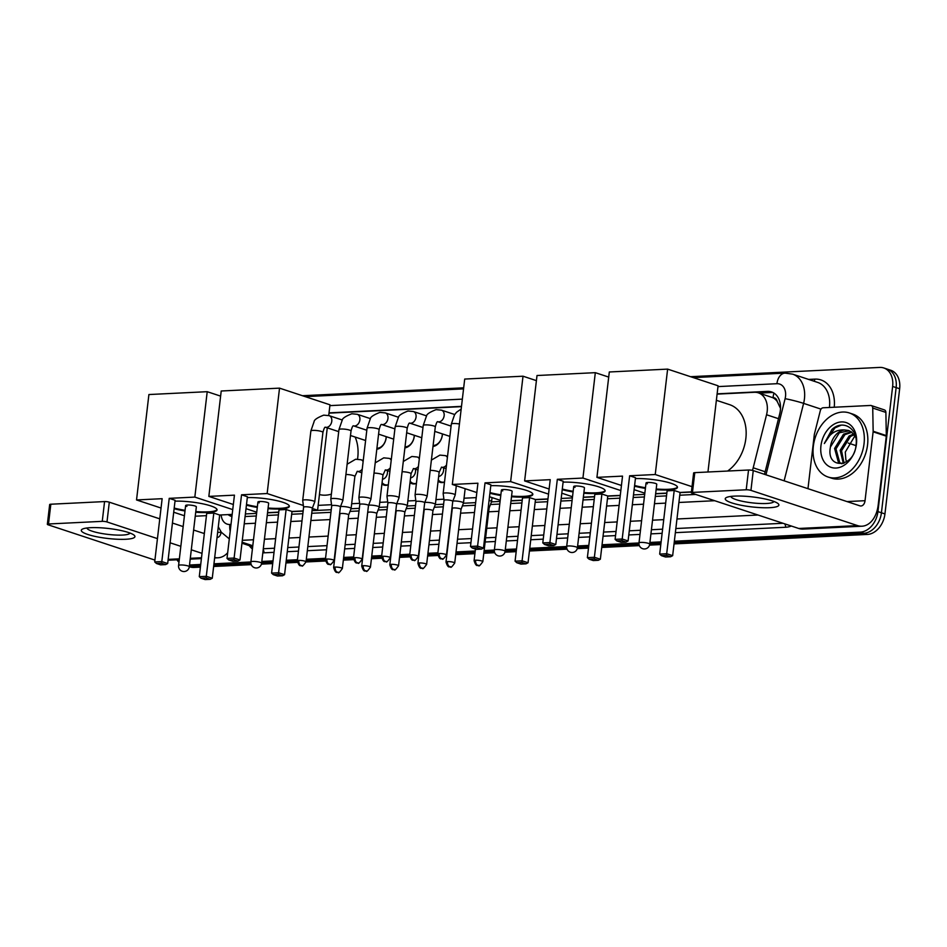 <?xml version="1.0" encoding="UTF-8"?>
<svg xmlns="http://www.w3.org/2000/svg" width="947" height="947" viewBox="0 0 947 947"><rect width="100%" height="100%" fill="white"/><g stroke="black" fill="none" stroke-linecap="round" stroke-linejoin="round"><path stroke-width="1.42" d="M388.329 484.793A10.796 7.872 108.3 0 1 383.843 485.053A10.796 7.872 108.3 0 1 381.925 483.976M416.42 483.42A10.796 7.872 108.3 0 1 411.933 483.668A10.796 7.872 108.3 0 1 410.015 482.591M444.51 482.047A10.796 7.872 108.3 0 1 440.024 482.295A10.796 7.872 108.3 0 1 438.106 481.218M386.293 436.685A11.482 8.369 108.3 0 1 386.21 437.644A11.482 8.369 108.3 0 1 376.811 449.233M414.384 435.312A11.482 8.369 108.3 0 1 414.301 436.271A11.482 8.369 108.3 0 1 404.902 447.86M442.474 433.927A11.482 8.369 108.3 0 1 442.391 434.886A11.482 8.369 108.3 0 1 432.992 446.475M752.427 470.387A20.254 14.761 -71.7 0 0 753.208 467.794L766.549 414.75A20.254 14.761 -71.7 0 0 767.188 411.306A20.254 14.761 -71.7 0 0 758.322 392.827A20.254 14.761 -71.7 0 0 754.297 392.283L717.104 394.118M780.506 408.394L777.227 401.469A6.747 4.924 -71.7 0 0 773.036 397.669A20.254 13.341 -92.8 0 1 773.959 393.088M773.036 397.669L772.764 397.681A20.254 14.761 108.3 0 1 777.227 401.469M245.403 513.937L256.59 513.381M267.528 512.848L278.726 512.303M291.972 511.652L303.158 511.108M312.037 510.67L331.249 509.723M351.029 508.752L359.339 508.35M379.12 507.379L387.43 506.976M407.21 506.006L415.52 505.591M435.3 504.621L443.61 504.218M463.391 503.248L475.643 502.644M491.481 501.874L500.075 501.448M511.013 500.916L522.211 500.359M535.457 499.72L547.946 499.105M561.192 498.453L572.39 497.909M583.328 497.364L594.515 496.82M607.761 496.169L620.249 495.553M633.496 494.914L644.694 494.358M655.632 493.825L666.83 493.269M680.064 492.629L691.381 492.073M772.764 397.681L758.322 392.827M245.983 508.906L246.587 508.87M318.168 505.367L331.545 504.704M351.668 503.721L359.635 503.331M379.759 502.348L387.725 501.957M407.849 500.963L415.816 500.572M435.94 499.59L443.906 499.199M464.03 498.217L476.234 497.613M561.784 493.423L562.376 493.387M634.088 489.871L634.679 489.848M461.461 406.642L329 413.141M189.412 565.904L190.536 566.282A20.254 14.761 108.3 0 1 189.364 566.282A20.254 14.761 108.3 0 0 190.536 566.282L200.551 565.785L190.536 566.282L194.052 567.442A20.254 14.761 108.3 0 1 190.016 566.91L189.317 566.673M690.576 376.693L879.739 367.424A20.254 14.761 108.3 0 1 883.776 367.957A20.254 14.761 108.3 0 1 892.63 386.447L877.928 511.605A20.254 14.761 108.3 0 1 860.397 532.107L863.901 533.268L674.205 542.572L863.901 533.268A20.254 14.761 108.3 0 0 881.432 512.765A20.254 14.761 108.3 0 1 863.901 533.268L867.416 534.428L674.039 543.909M660.959 543.223L649.76 543.767L660.959 543.223M639 544.3L601.89 546.111L639 544.3M588.655 546.762L577.457 547.319L588.655 546.762M566.697 547.84L529.586 549.662L566.697 547.84M516.352 550.314L505.153 550.858L516.352 550.314M494.381 551.391L483.953 551.9L494.381 551.391M475.074 552.338L455.862 553.273L475.074 552.338M437.739 554.161L427.772 554.646L437.739 554.161M409.649 555.546L399.681 556.031L409.649 555.546M381.558 556.919L371.591 557.404L381.558 556.919M353.468 558.292L343.501 558.777L353.468 558.292M325.377 559.677L306.177 560.612L325.377 559.677M297.287 561.05L286.101 561.595L297.287 561.05M272.866 562.246L261.668 562.79L272.866 562.246M250.896 563.323L213.797 565.146L250.896 563.323M892.63 386.447L896.146 387.607L881.432 512.765L896.146 387.607A20.254 14.761 108.3 0 0 887.28 369.117A20.254 14.761 108.3 0 1 896.146 387.607L899.65 388.755L884.948 513.925A20.254 14.761 108.3 0 1 867.416 534.428M883.776 367.957L890.796 370.277A20.254 14.761 108.3 0 1 899.65 388.755M660.805 544.561L649.524 545.117M639.355 545.614L601.736 547.461M588.501 548.1L577.22 548.656M567.04 549.153L529.432 551M516.186 551.651L504.905 552.208M494.736 552.705L483.799 553.237M474.909 553.675L455.708 554.611M437.857 555.487L427.618 555.996M409.767 556.872L399.527 557.369M381.677 558.245L371.437 558.742M353.586 559.618L343.347 560.127M325.496 561.003L306.011 561.95M297.405 562.376L285.947 562.932M272.7 563.583L261.419 564.14M251.251 564.637L213.643 566.484M200.397 567.135L194.052 567.442M764.501 474.329L779.712 413.839A20.254 14.761 -71.7 0 0 780.352 410.394A20.254 14.761 -71.7 0 0 771.497 391.916A20.254 14.761 -71.7 0 0 767.461 391.371L717.128 393.845M759.198 393.112L770.976 392.532A20.254 14.761 108.3 0 1 773.202 392.638M302.472 395.728L463.675 387.82M178.971 562.21A20.254 14.761 108.3 0 1 176.911 559.795M860.397 532.107L674.359 541.234M661.113 541.885L649.914 542.43M638.976 542.962L602.055 544.774M588.809 545.425L577.611 545.969M566.673 546.514L529.74 548.325M516.506 548.976L505.307 549.52M505.094 551.284A5.398 5.398 0 0 1 500.004 556.055A5.398 5.398 0 0 1 494.37 550.029A5.398 0.994 6.7 0 1 496.228 549.497A5.398 0.994 6.7 0 1 503.792 550.456A5.398 0.994 6.7 0 1 505.094 551.284L512.138 491.339A5.398 0.994 -173.3 0 0 510.835 490.51A5.398 0.994 -173.3 0 0 504.964 489.552A5.398 0.994 -173.3 0 0 501.413 490.084L494.37 550.029L484.118 550.562M475.228 550.988L456.028 551.935M437.893 552.823L427.937 553.308M409.802 554.196L399.847 554.693M381.712 555.581L371.757 556.067M353.622 556.954L343.666 557.44M325.531 558.328L306.331 559.275M297.441 559.713L286.254 560.257M273.02 560.908L261.822 561.453M261.609 563.228A5.398 5.398 0 0 1 256.519 567.987A5.398 5.398 0 0 1 250.884 561.962A5.398 0.994 6.7 0 1 252.742 561.429A5.398 0.994 6.7 0 1 260.307 562.4A5.398 0.994 6.7 0 1 261.609 563.228L268.652 503.271A5.398 0.994 -173.3 0 0 267.35 502.443A5.398 0.994 -173.3 0 0 261.479 501.496A5.398 0.994 -173.3 0 0 257.927 502.017L250.884 561.962L213.951 563.808M200.717 564.448L189.518 565.004M461.497 406.37L329.035 412.868M245.095 516.541L256.294 515.985M267.232 515.452L278.418 514.908M291.664 514.257L302.851 513.7M311.729 513.274L330.941 512.327M350.011 511.392L359.031 510.954M378.102 510.019L387.122 509.569M406.192 508.634L415.212 508.196M434.282 507.261L443.303 506.823M462.373 505.887L475.335 505.248M490.463 504.502L499.779 504.053M510.717 503.52L521.904 502.964M535.15 502.312L547.638 501.709M560.884 501.058L572.083 500.501M583.021 499.969L594.219 499.424M607.453 498.773L619.954 498.158M633.188 497.506L644.386 496.962M655.324 496.429L666.522 495.873M679.757 495.222L695.702 494.441M228.12 514.6A20.254 14.761 -71.7 0 0 231.553 516.47A20.254 14.761 -71.7 0 0 231.92 516.577M231.991 516.032A20.254 14.761 108.3 0 1 230.275 514.493M813.343 446.226A33.749 24.598 108.3 0 1 849.281 412.939A33.749 24.598 108.3 0 1 864.043 443.741A33.749 24.598 108.3 0 1 828.104 477.028A33.749 24.598 108.3 0 1 813.343 446.226M849.281 412.939L852.785 414.099A33.749 24.598 108.3 0 1 867.559 444.901A33.749 24.598 108.3 0 1 831.62 478.188L828.104 477.028M830.377 447.28C826.009 470.221 854.454 467.83 856.029 445.126C858.574 428.695 843.019 418.917 831.916 429.512L824.352 443.516C829.11 433.809 835.952 429.299 844.866 429.974A16.868 12.299 108.3 0 0 830.401 447.055L830.377 447.28A16.868 12.299 108.3 0 1 830.401 447.055L839.35 432.791L849.317 430.755M856.443 444.107A23.628 17.224 108.3 0 1 835.988 468.043A23.628 17.224 108.3 0 1 820.942 445.848A23.628 17.224 108.3 0 1 841.398 421.924A23.628 17.224 108.3 0 1 856.443 444.107M851.898 432.27L844.925 434.626L835.988 448.902L839.717 462.538L841.54 463.663M851.282 431.808L843.528 434.176L834.591 448.44L838.332 462.077L842.001 463.746M854.182 434.685L850.501 436.472L841.552 450.736L844.037 463.154M853.638 433.986L849.104 436.011L840.167 450.275L843.315 463.414M846.701 461.745A16.868 12.299 108.3 0 1 845.825 459.402L846.594 461.816M855.757 437.455L851.566 432.021L848.63 430.494L844.866 429.974M845.825 459.402L845.28 452.086L854.928 435.833M841.043 425.215L834.934 427.914L824.352 443.516M734.517 496.11A27.001 4.995 6.7 0 1 777.605 503.259A27.001 4.995 6.7 0 1 769.615 507.699A27.001 4.995 6.7 0 1 736.79 504.313A27.001 4.995 6.7 0 1 726.917 497.305A27.001 4.995 6.7 0 1 734.517 496.11M730.966 496.406A21.603 4.001 -173.3 0 0 743.442 501.508A21.603 4.001 -173.3 0 0 766.466 503.496A21.603 4.001 -173.3 0 0 773.865 501.448M807.969 488.688L814.302 434.697A3.374 2.462 -71.7 0 1 814.408 434.128L820.327 410.619A3.374 2.462 -71.7 0 1 823.144 407.778L870.553 405.458A3.374 2.462 -71.7 0 1 871.216 405.541L884.38 409.897A3.374 2.462 108.3 0 1 885.883 412.407L886.309 435.596A3.374 2.462 108.3 0 1 886.285 436.165L878.189 505.047A27.001 17.792 -92.8 0 1 861.971 526.212A27.001 17.792 -92.8 0 1 857.544 525.597L750.935 490.38A3.374 0.627 -173.3 0 0 746.212 489.777L748.532 470.02A3.374 0.627 6.7 0 1 753.256 470.612L859.876 505.828A6.747 4.451 87.2 0 0 860.977 505.982A6.747 4.451 87.2 0 0 865.037 500.691L873.122 431.808A3.374 2.462 -71.7 0 0 873.158 431.24L872.732 408.05A3.374 2.462 -71.7 0 0 871.216 405.541M861.971 526.212L803.151 529.089A27.001 17.792 -92.8 0 1 798.735 528.473L692.127 493.257A3.374 0.627 -173.3 0 1 691.31 492.748A3.374 0.627 -173.3 0 1 692.458 492.416L746.212 489.777M691.31 492.748L693.63 472.979A3.374 0.627 6.7 0 1 694.79 472.648L748.532 470.02M716.37 400.297L729.604 404.665A37.122 27.061 108.3 0 1 745.845 438.544A37.122 27.061 108.3 0 1 727.616 471.038M635.413 478.578A26.327 4.877 6.7 0 1 663.149 481.242A26.327 4.877 6.7 0 1 677.46 487.35A26.327 4.877 6.7 0 1 668.428 489.93A26.327 4.877 6.7 0 1 656.117 489.646M645.392 488.392A26.327 4.877 6.7 0 1 634.526 486.142M622.534 476.116L615.112 539.364L622.203 539.009L629.637 475.773L655.241 474.518L667.623 369.117L609.312 371.982L596.93 477.371L622.534 476.116M615.112 539.364L616.84 540.915L621.919 540.666L622.203 539.009L628.086 540.95L635.52 477.714L629.637 475.773M596.93 477.371L621.433 485.468M634.111 489.658L644.824 493.198M655.655 493.636L666.842 493.091M691.405 491.884L680.088 492.44L674.205 490.499L667.114 490.842L659.68 554.09L666.783 553.735L672.654 555.676L670.618 556.753L665.54 557.002L661.42 555.64L659.68 554.09M692.02 486.663L655.241 474.518M707.954 472.008L718.075 385.784L667.623 369.117M621.919 540.666L626.038 542.027L628.086 540.95M616.84 540.915L620.972 542.276L626.038 542.027M680.088 492.44L672.654 555.676M674.205 490.499L666.487 555.392L661.42 555.64M670.618 556.753L666.487 555.392M646.032 482.994L638.988 542.939A5.398 0.994 6.7 0 1 640.835 542.406A5.398 0.994 6.7 0 1 648.399 543.365A5.398 0.994 6.7 0 1 649.713 544.194L656.756 484.248A5.398 0.994 -173.3 0 0 655.442 483.42A5.398 0.994 -173.3 0 0 649.571 482.473A5.398 0.994 -173.3 0 0 646.032 482.994A5.398 0.994 -173.3 0 0 647.334 483.822M677.436 487.018A26.327 4.877 6.7 0 1 656.2 488.995M645.475 487.729A26.327 4.877 6.7 0 1 634.597 485.48M563.11 482.13A26.327 4.877 6.7 0 1 590.833 484.793A26.327 4.877 6.7 0 1 605.157 490.901A26.327 4.877 6.7 0 1 596.113 493.482A26.327 4.877 6.7 0 1 583.814 493.198M573.089 491.931A26.327 4.877 6.7 0 1 562.222 489.682M550.231 479.667L542.797 542.903L549.899 542.56L557.333 479.312L582.938 478.057L595.32 372.668L537.008 375.521L524.626 480.922L550.231 479.667M542.797 542.903L544.537 544.466L549.615 544.217L549.899 542.56L555.782 544.501L563.205 481.254L557.333 479.312M524.626 480.922L549.13 489.019M561.808 493.198L572.521 496.737M583.34 497.187L594.538 496.63M620.273 495.376L607.785 495.979L601.901 494.038L594.811 494.393L587.377 557.629L594.479 557.286L600.351 559.227L598.303 560.304L593.236 560.553L589.117 559.192L587.377 557.629M620.841 490.582L582.938 478.057M608.708 377.084L595.32 372.668M549.615 544.217L553.735 545.579L555.782 544.501M544.537 544.466L548.668 545.827L553.735 545.579M607.785 495.979L600.351 559.227M601.901 494.038L594.183 558.943L589.117 559.192M598.303 560.304L594.183 558.943M573.716 486.533L566.685 546.478A5.398 0.994 6.7 0 1 568.531 545.957A5.398 0.994 6.7 0 1 576.096 546.916A5.398 0.994 6.7 0 1 577.41 547.745L584.453 487.8A5.398 0.994 -173.3 0 0 583.139 486.971A5.398 0.994 -173.3 0 0 577.268 486.012A5.398 0.994 -173.3 0 0 573.716 486.533A5.398 0.994 -173.3 0 0 575.03 487.362M605.133 490.558A26.327 4.877 6.7 0 1 583.897 492.535M573.16 491.28A26.327 4.877 6.7 0 1 562.293 489.031M490.806 485.669A26.327 4.877 6.7 0 1 518.53 488.332A26.327 4.877 6.7 0 1 532.841 494.441A26.327 4.877 6.7 0 1 523.809 497.021A26.327 4.877 6.7 0 1 511.51 496.737M500.785 495.482A26.327 4.877 6.7 0 1 489.919 493.233M477.927 483.207L470.493 546.455L477.596 546.099L485.03 482.863L510.634 481.609L523.016 376.208L464.705 379.06L452.323 484.462L477.927 483.207M470.493 546.455L472.233 548.005L477.3 547.757L477.596 546.099L483.479 548.041L490.901 484.805L485.03 482.863M452.323 484.462L476.826 492.558M489.504 496.749L500.217 500.288M511.037 500.726L522.235 500.182M547.97 498.915L535.481 499.531L529.598 497.589L522.495 497.933L515.073 561.169L522.176 560.825L528.047 562.767L525.999 563.844L520.933 564.092L516.813 562.731L515.073 561.169M548.538 494.121L510.634 481.609M536.404 380.635L523.016 376.208M477.3 547.757L481.431 549.118L483.479 548.041M472.233 548.005L476.353 549.367L481.431 549.118M535.481 499.531L528.047 562.767M529.598 497.589L521.88 562.482L516.813 562.731M525.999 563.844L521.88 562.482M501.413 490.084A5.398 0.994 -173.3 0 0 502.727 490.913M532.818 494.109A26.327 4.877 6.7 0 1 511.581 496.074M500.856 494.819A26.327 4.877 6.7 0 1 489.99 492.57M355.149 437.052A37.122 27.061 108.3 0 1 357.753 457.579A37.122 27.061 108.3 0 1 357.54 459.141M331.379 494.133A37.122 27.061 108.3 0 1 319.435 494.547M247.321 497.601A26.327 4.877 6.7 0 1 275.044 500.265A26.327 4.877 6.7 0 1 289.356 506.373A26.327 4.877 6.7 0 1 280.324 508.953A26.327 4.877 6.7 0 1 268.025 508.681M257.3 507.414A26.327 4.877 6.7 0 1 246.433 505.165M234.442 495.151L227.008 558.387L234.11 558.043L241.544 494.796L267.149 493.541L279.531 388.14L221.219 391.004L208.837 496.406L234.442 495.151M227.008 558.387L228.748 559.949L233.814 559.701L234.11 558.043L239.993 559.985L247.416 496.737L241.544 494.796M208.837 496.406L233.341 504.502M246.019 508.681L256.732 512.22M267.551 512.658L278.749 512.114M303.17 510.918L291.996 511.463L286.112 509.522L279.01 509.865L271.588 573.113L278.678 572.757L284.562 574.699L282.514 575.776L277.447 576.025L273.316 574.663L271.588 573.113M312.06 510.48L317.6 510.208L312.297 508.456M303.383 505.509L267.149 493.541M328.716 415.532L329.982 404.807L279.531 388.14M317.6 510.208L327.271 427.843M233.814 559.701L237.946 561.062L239.993 559.985M228.748 559.949L232.867 561.311L237.946 561.062M291.996 511.463L284.562 574.699M286.112 509.522L278.394 574.415L273.316 574.663M282.514 575.776L278.394 574.415M257.927 502.017A5.398 0.994 -173.3 0 0 259.241 502.845M289.332 506.041A26.327 4.877 6.7 0 1 268.096 508.018M257.371 506.752A26.327 4.877 6.7 0 1 246.504 504.502M175.006 501.152A26.327 4.877 6.7 0 1 202.741 503.816A26.327 4.877 6.7 0 1 217.052 509.924A26.327 4.877 6.7 0 1 208.02 512.505A26.327 4.877 6.7 0 1 195.721 512.22M184.996 510.966A26.327 4.877 6.7 0 1 174.118 508.705M162.138 498.69L154.704 561.926L161.807 561.583L169.229 498.347L194.833 497.092L207.215 391.691L148.904 394.544L136.534 499.945L162.138 498.69M154.704 561.926L156.444 563.489L161.511 563.24L161.807 561.583L167.678 563.524L175.112 500.288L169.229 498.347M136.534 499.945L161.037 508.042M173.703 512.232L184.428 515.772M195.248 516.21L206.446 515.653M232.181 514.399L219.68 515.014L213.809 513.073L206.706 513.416L199.284 576.652L206.375 576.309L212.258 578.25L210.21 579.327L205.144 579.576L201.013 578.215L199.284 576.652M232.737 509.604L194.833 497.092M220.615 396.118L207.215 391.691M161.511 563.24L165.642 564.601L167.678 563.524M156.444 563.489L160.564 564.85L165.642 564.601M219.68 515.014L212.258 578.25M213.809 513.073L206.091 577.966L201.013 578.215M210.21 579.327L206.091 577.966M185.624 505.556L178.581 565.513A5.398 0.994 6.7 0 1 180.439 564.98A5.398 0.994 6.7 0 1 188.003 565.939A5.398 0.994 6.7 0 1 189.305 566.768L196.349 506.823A5.398 0.994 -173.3 0 0 195.046 505.994A5.398 0.994 -173.3 0 0 189.175 505.035A5.398 0.994 -173.3 0 0 185.624 505.556A5.398 0.994 -173.3 0 0 186.926 506.385M217.029 509.581A26.327 4.877 6.7 0 1 195.792 511.558M185.067 510.303A26.327 4.877 6.7 0 1 174.201 508.054M445.244 492.949A6.073 1.125 -173.3 0 0 443.16 493.541A6.073 1.125 -173.3 0 0 443.16 493.6L444.06 500.347A4.392 0.817 -173.3 0 1 444.06 500.324A4.392 0.817 -173.3 0 1 445.563 499.898A4.392 0.817 -173.3 0 1 451.719 500.679A4.392 0.817 -173.3 0 1 452.773 501.354A4.392 0.817 -173.3 0 0 452.773 501.354L455.211 495.009A6.073 1.125 -173.3 0 0 455.223 494.961A6.073 1.125 -173.3 0 0 453.755 494.026A6.073 1.125 -173.3 0 0 445.244 492.949M417.154 494.322A6.073 1.125 -173.3 0 0 415.07 494.926A6.073 1.125 -173.3 0 0 415.07 494.973L415.97 501.721A4.392 0.817 -173.3 0 0 415.97 501.744A4.392 0.817 -173.3 0 1 417.473 501.271A4.392 0.817 -173.3 0 1 423.629 502.052A4.392 0.817 -173.3 0 1 424.682 502.727A4.392 0.817 -173.3 0 0 424.682 502.727L427.121 496.394A6.073 1.125 -173.3 0 0 427.133 496.335A6.073 1.125 -173.3 0 0 425.665 495.411A6.073 1.125 -173.3 0 0 417.154 494.322M389.063 495.707A6.073 1.125 -173.3 0 0 386.98 496.299A6.073 1.125 -173.3 0 0 386.98 496.358L387.879 503.106A4.392 0.817 -173.3 0 0 387.879 503.117A4.392 0.817 -173.3 0 1 389.383 502.656A4.392 0.817 -173.3 0 1 395.538 503.437A4.392 0.817 -173.3 0 1 396.592 504.112L399.03 497.767A6.073 1.125 -173.3 0 0 399.042 497.72A6.073 1.125 -173.3 0 0 397.574 496.784A6.073 1.125 -173.3 0 0 389.063 495.707M396.592 504.147A4.392 0.817 -173.3 0 0 396.592 504.112L390.294 557.724A4.392 0.817 -173.3 0 0 387.797 556.682A4.392 0.817 -173.3 0 0 383.085 556.28A4.392 0.817 -173.3 0 0 381.582 556.706L387.879 503.082M433.11 445.492A10.121 7.375 -71.7 0 0 442.249 435.229A10.121 7.375 -71.7 0 0 442.332 433.892M362.204 559.109C359.493 562.885 358.108 564.175 358.061 562.98A4.392 2.888 87.2 0 1 357.35 562.873A4.392 2.888 -92.8 0 1 354.995 557.653A4.392 0.817 -173.3 0 1 359.706 558.067A4.392 0.817 -173.3 0 1 362.204 559.109L368.501 505.485A4.392 0.817 -173.3 0 1 368.501 505.52L370.94 499.14A6.073 1.125 -173.3 0 0 370.952 499.093A6.073 1.125 -173.3 0 0 369.484 498.158A6.073 1.125 -173.3 0 0 360.973 497.08A6.073 1.125 -173.3 0 0 358.889 497.672A6.073 1.125 -173.3 0 0 358.889 497.731L359.789 504.479A4.392 0.817 -173.3 0 0 359.789 504.502M368.501 505.485A4.392 0.817 -173.3 0 0 367.448 504.81A4.392 0.817 -173.3 0 0 361.292 504.029A4.392 0.817 -173.3 0 0 359.789 504.455L353.491 558.079C355.847 565.88 357.575 561.784 358.061 562.98M405.02 446.866A10.121 7.375 -71.7 0 0 414.159 436.603A10.121 7.375 -71.7 0 0 414.241 435.265M332.882 498.453A6.073 1.125 -173.3 0 0 330.799 499.057A6.073 1.125 -173.3 0 0 330.799 499.105L331.699 505.852A4.392 0.817 -173.3 0 1 331.699 505.84A4.392 0.817 -173.3 0 1 333.202 505.402A4.392 0.817 -173.3 0 1 339.357 506.183A4.392 0.817 -173.3 0 1 340.411 506.858A4.392 0.817 -173.3 0 0 340.411 506.858L342.85 500.525A6.073 1.125 -173.3 0 0 342.861 500.466A6.073 1.125 -173.3 0 0 341.394 499.543A6.073 1.125 -173.3 0 0 332.882 498.453M376.93 448.251A10.121 7.375 -71.7 0 0 386.068 437.988A10.121 7.375 -71.7 0 0 386.151 436.638M304.792 499.838A6.073 1.125 -173.3 0 0 302.709 500.43A6.073 1.125 -173.3 0 0 302.709 500.49L303.608 507.237A4.392 0.817 -173.3 0 0 303.608 507.249A4.392 0.817 -173.3 0 1 305.112 506.787A4.392 0.817 -173.3 0 1 311.267 507.568A4.392 0.817 -173.3 0 1 312.321 508.243L314.759 501.898A6.073 1.125 -173.3 0 0 314.771 501.851A6.073 1.125 -173.3 0 0 313.303 500.916A6.073 1.125 -173.3 0 0 304.792 499.838M312.321 508.279A4.392 0.817 -173.3 0 0 312.321 508.243L306.023 561.855A4.392 0.817 -173.3 0 0 303.525 560.813A4.392 0.817 -173.3 0 0 298.814 560.411A4.392 0.817 -173.3 0 0 297.311 560.837L303.608 507.213M482.816 561.654C480.093 565.43 478.709 566.72 478.673 565.513A4.392 2.888 87.2 0 1 477.951 565.418A4.392 2.888 -92.8 0 1 475.607 560.198A4.392 0.817 -173.3 0 1 480.307 560.612A4.392 0.817 -173.3 0 1 482.816 561.654L489.114 508.03A4.392 0.817 -173.3 0 1 489.102 508.066L491.552 501.685A6.073 1.125 -173.3 0 0 491.564 501.638A6.073 1.125 -173.3 0 0 490.096 500.703A6.073 1.125 -173.3 0 0 489.066 500.407M489.114 508.03A4.392 0.817 -173.3 0 0 488.25 507.426M454.726 563.027C452.003 566.803 450.618 568.093 450.583 566.898A4.392 2.888 87.2 0 1 449.861 566.791A4.392 2.888 -92.8 0 1 447.517 561.571A4.392 0.817 -173.3 0 1 452.216 561.985A4.392 0.817 -173.3 0 1 454.726 563.027L461.023 509.403A4.392 0.817 -173.3 0 0 461.023 509.403L463.462 503.07A6.073 1.125 -173.3 0 0 463.474 503.011A6.073 1.125 -173.3 0 0 461.994 502.076A6.073 1.125 -173.3 0 0 453.483 500.999A6.073 1.125 -173.3 0 0 452.903 501.046M461.023 509.403A4.392 0.817 -173.3 0 0 459.958 508.728A4.392 0.817 -173.3 0 0 453.814 507.947A4.392 0.817 -173.3 0 0 452.311 508.385A4.392 0.817 -173.3 0 0 452.311 508.421L452.11 506.988M432.921 510.8L435.371 504.443A6.073 1.125 -173.3 0 0 435.383 504.396A6.073 1.125 -173.3 0 0 433.904 503.461A6.073 1.125 -173.3 0 0 425.392 502.372A6.073 1.125 -173.3 0 0 424.812 502.419M432.921 510.824A4.392 0.817 -173.3 0 0 432.933 510.776A4.392 0.817 -173.3 0 0 431.868 510.102A4.392 0.817 -173.3 0 0 425.724 509.332A4.392 0.817 -173.3 0 0 424.209 509.758A4.392 0.817 -173.3 0 0 424.22 509.794L424.019 508.373M438.65 476.495A6.073 4.427 -71.7 0 0 443.598 470.363A6.073 4.427 -71.7 0 0 443.433 467.794M404.831 512.197A4.392 0.817 -173.3 0 0 404.843 512.161L407.281 505.816A6.073 1.125 -173.3 0 0 407.293 505.769A6.073 1.125 -173.3 0 0 405.813 504.834A6.073 1.125 -173.3 0 0 397.302 503.757A6.073 1.125 -173.3 0 0 396.722 503.792M398.545 565.785C395.822 569.561 394.437 570.852 394.402 569.644A4.392 2.888 87.2 0 1 393.68 569.549A4.392 2.888 -92.8 0 1 391.336 564.329A4.392 0.817 -173.3 0 1 396.035 564.743A4.392 0.817 -173.3 0 1 398.545 565.785L404.843 512.161A4.392 0.817 -173.3 0 0 403.777 511.487A4.392 0.817 -173.3 0 0 397.633 510.705A4.392 0.817 -173.3 0 0 396.118 511.131A4.392 0.817 -173.3 0 0 396.13 511.167L395.929 509.746M438.26 479.821A10.121 7.375 -71.7 0 0 441.113 481.94A10.121 7.375 -71.7 0 0 444.522 481.987M410.56 477.868A6.073 4.427 -71.7 0 0 415.496 471.748A6.073 4.427 -71.7 0 0 415.342 469.167M370.443 567.158C367.732 570.934 366.347 572.225 366.311 571.029A4.392 2.888 87.2 0 1 365.589 570.923A4.392 2.888 -92.8 0 1 363.246 565.702A4.392 0.817 -173.3 0 1 367.945 566.117A4.392 0.817 -173.3 0 1 370.443 567.158L376.752 513.534A4.392 0.817 -173.3 0 1 376.74 513.57L379.179 507.201A6.073 1.125 -173.3 0 0 379.202 507.142A6.073 1.125 -173.3 0 0 377.723 506.207A6.073 1.125 -173.3 0 0 369.212 505.13A6.073 1.125 -173.3 0 0 368.632 505.177M376.752 513.534A4.392 0.817 -173.3 0 0 375.687 512.86A4.392 0.817 -173.3 0 0 369.543 512.078A4.392 0.817 -173.3 0 0 368.028 512.516A4.392 0.817 -173.3 0 0 368.028 512.552M410.169 481.194A10.121 7.375 -71.7 0 0 413.022 483.325A10.121 7.375 -71.7 0 0 416.431 483.361M382.47 479.241A6.073 4.427 -71.7 0 0 387.406 473.121A6.073 4.427 -71.7 0 0 387.252 470.541M342.352 568.531C339.642 572.308 338.257 573.598 338.221 572.402A4.392 2.888 87.2 0 1 337.499 572.308A4.392 2.888 -92.8 0 1 335.143 567.075A4.392 0.817 -173.3 0 1 339.855 567.49A4.392 0.817 -173.3 0 1 342.352 568.531L348.662 514.908A4.392 0.817 -173.3 0 0 348.662 514.908L351.088 508.575A6.073 1.125 -173.3 0 0 351.112 508.527A6.073 1.125 -173.3 0 0 349.632 507.592A6.073 1.125 -173.3 0 0 341.121 506.503A6.073 1.125 -173.3 0 0 340.541 506.55M348.662 514.908A4.392 0.817 -173.3 0 0 347.596 514.233A4.392 0.817 -173.3 0 0 341.453 513.463A4.392 0.817 -173.3 0 0 339.937 513.89A4.392 0.817 -173.3 0 0 339.937 513.925L339.748 512.505M382.079 482.579A10.121 7.375 -71.7 0 0 384.932 484.698A10.121 7.375 -71.7 0 0 388.341 484.734M90.557 527.68A27.001 4.995 6.7 0 1 133.645 534.83A27.001 4.995 6.7 0 1 125.655 539.269A27.001 4.995 6.7 0 1 92.842 535.884A27.001 4.995 6.7 0 1 82.957 528.876A27.001 4.995 6.7 0 1 90.557 527.68M87.017 527.976A21.603 4.001 -173.3 0 0 99.482 533.066A21.603 4.001 -173.3 0 0 122.506 535.067A21.603 4.001 -173.3 0 0 129.905 533.019M227.671 552.74A27.001 17.792 -92.8 0 1 218.011 557.783A27.001 17.792 -92.8 0 1 214.697 557.475M154.917 560.091A27.001 17.792 -92.8 0 1 154.775 560.044L48.167 524.827A3.374 0.627 -173.3 0 1 47.35 524.307A3.374 0.627 -173.3 0 1 48.51 523.987L102.252 521.347L104.572 501.579A3.374 0.627 6.7 0 1 109.307 502.182L159.771 518.849M202.019 553.344L191.306 549.805M180.83 546.336L170.117 542.797M157.439 538.618L106.987 521.951A3.374 0.627 -173.3 0 0 102.252 521.347M47.35 524.307L49.67 504.55A3.374 0.627 6.7 0 1 50.83 504.218L104.572 501.579M172.437 523.04L183.162 526.579M193.626 530.036L204.339 533.575M217.041 537.553A6.747 4.451 87.2 0 0 221.077 532.261L221.113 531.977M778.493 418.692L766.549 414.75M779.523 405.624A20.254 1.373 14.1 0 1 780.47 405.825M765.152 471.748L753.208 467.794M855.97 445.611L848.252 443.054M884.948 513.925L877.928 511.605M770.976 392.532L767.461 391.371M765.957 474.814L785.11 398.675A13.495 9.837 -71.7 0 0 785.525 396.379A13.495 9.837 -71.7 0 0 776.931 383.701L717.98 386.601M776.931 383.701A13.495 8.902 87.2 0 1 785.051 373.118L792.627 374.148A27.001 19.686 108.3 0 1 804.441 398.782A27.001 19.686 108.3 0 1 803.601 403.375L821.002 409.128M808.62 379.427L814.846 379.12A3.374 2.225 -92.8 0 1 813.97 381.191M814.846 379.12A30.375 22.136 108.3 0 1 834.224 407.234M829.394 407.47A27.001 19.686 -71.7 0 0 829.454 407.044A27.001 19.686 -71.7 0 0 817.64 382.399L792.627 374.148M791.361 526.047A30.375 22.136 108.3 0 1 785.537 527.266L675.365 532.664M662.119 533.315L650.92 533.871M639.983 534.404L628.796 534.948M615.55 535.6L603.061 536.215M589.815 536.866L578.617 537.411M567.679 537.943L556.481 538.5M543.247 539.151L530.746 539.754M517.512 540.406L506.314 540.95M495.376 541.495L485.124 541.992M470.943 542.69L457.034 543.377M438.899 544.265L428.944 544.75M410.809 545.638L400.853 546.123M382.718 547.011L372.763 547.508M354.628 548.396L344.672 548.881M326.537 549.769L307.337 550.716M298.447 551.142L287.261 551.699M274.026 552.338L263.905 552.835A30.375 22.136 108.3 0 1 262.828 552.859M252.411 548.988A30.375 22.136 108.3 0 1 249.286 545.65M785.11 398.675A13.495 0.923 14.1 0 1 803.601 403.375L784.128 480.816M242.077 542.205L252.79 545.744M758.002 515.026L676.975 518.992M663.729 519.643L652.53 520.199M641.593 520.732L630.394 521.276M617.16 521.927L604.66 522.543M591.425 523.194L580.227 523.738M569.289 524.271L558.091 524.827M544.845 525.478L532.356 526.082M519.122 526.733L507.923 527.278M496.986 527.822L486.722 528.319M472.541 529.018L458.632 529.704M440.509 530.592L430.542 531.078M412.418 531.965L402.451 532.451M384.328 533.339L374.361 533.836M356.238 534.724L346.271 535.209M328.147 536.097L308.947 537.044M300.057 537.47L288.871 538.026M275.636 538.665L264.438 539.222M253.5 539.754L242.302 540.311M263.313 548.763L274.512 548.218M287.746 547.567L298.932 547.011M307.822 546.585L327.023 545.638M345.158 544.75L355.113 544.265M373.248 543.377L383.204 542.88M401.339 541.992L411.294 541.506M429.429 540.619L439.384 540.133M457.519 539.245L471.428 538.559M485.61 537.86L495.861 537.363M506.799 536.831L517.997 536.274M531.231 535.623L543.732 535.019M556.966 534.368L568.164 533.812M579.102 533.279L590.301 532.735M603.547 532.084L616.035 531.468M629.282 530.817L640.468 530.273M651.406 529.74L662.604 529.184M675.85 528.533L783.015 523.289M462.349 399.125L329.887 405.624M221.196 514.931A13.495 9.837 -71.7 0 0 229.861 524.484L230.997 524.437M244.243 523.786L255.441 523.229M266.379 522.697L277.578 522.152M290.812 521.501L301.998 520.957M310.888 520.519L330.089 519.572M348.212 518.684L358.179 518.198M376.302 517.311L386.269 516.825M404.393 515.926L414.36 515.44M432.483 514.552L442.45 514.067M460.573 513.179L474.483 512.493M488.664 511.794L498.927 511.297M509.865 510.764L521.063 510.208M534.297 509.557L546.786 508.953M560.032 508.302L571.23 507.758M582.168 507.213L593.367 506.669M606.601 506.018L619.101 505.402M632.336 504.751L643.534 504.206M654.472 503.674L665.67 503.117M678.904 502.478L714.701 500.714M263.207 549.71A3.374 2.225 -92.8 0 1 263.905 552.835M784.554 523.798A3.374 2.225 -92.8 0 1 785.537 527.266M229.861 524.484A13.495 8.902 87.2 0 0 230.204 531.196M798.735 528.473L857.544 525.597M694.79 472.648L692.458 492.416M846.997 501.579L865.037 500.691M886.285 436.165L873.122 431.808M753.256 470.612L750.935 490.38M873.158 431.24L886.309 435.596M885.883 412.407L872.732 408.05M439.266 553.522A4.392 2.888 -92.8 0 0 441.622 558.742A4.392 2.888 87.2 0 0 442.332 558.848C442.379 560.044 443.764 558.754 446.475 554.978A4.392 0.817 -173.3 0 0 443.977 553.936A4.392 0.817 -173.3 0 0 439.266 553.522A4.392 0.817 -173.3 0 0 437.763 553.948L444.06 500.324M459.425 423.996A6.073 1.125 -173.3 0 0 453.4 423.522A6.073 1.125 -173.3 0 0 453.128 423.534A6.073 1.125 -173.3 0 0 451.317 424.114L443.16 493.541M411.176 554.895A4.392 2.888 -92.8 0 0 413.531 560.127A4.392 2.888 87.2 0 0 414.241 560.222C414.289 561.417 415.674 560.127 418.385 556.351A4.392 0.817 -173.3 0 0 415.887 555.309A4.392 0.817 -173.3 0 0 411.176 554.895A4.392 0.817 -173.3 0 0 409.672 555.333L415.97 501.709M437.644 421.675L437.68 421.687A6.073 4.427 -71.7 0 0 437.68 421.687A6.073 4.427 -71.7 0 0 439.171 421.829A6.073 4.427 -71.7 0 0 444.143 415.697A6.073 4.427 -71.7 0 0 441.491 410.158L454.702 414.514M437.703 421.675L437.692 421.675C437.088 421.451 436.283 423.191 435.289 426.908A6.073 1.125 -173.3 0 0 431.832 425.463A6.073 1.125 -173.3 0 0 425.31 424.895A6.073 1.125 -173.3 0 0 425.037 424.907A6.073 1.125 -173.3 0 0 423.226 425.487L415.07 494.926M383.085 556.28A4.392 2.888 -92.8 0 0 385.441 561.5A4.392 2.888 87.2 0 0 386.151 561.595C386.198 562.802 387.583 561.512 390.294 557.724M422.989 427.499L409.589 423.072A6.073 4.427 -71.7 0 0 409.589 423.072A6.073 4.427 -71.7 0 0 411.081 423.202A6.073 4.427 -71.7 0 0 416.053 417.071A6.073 4.427 -71.7 0 0 413.401 411.531L426.612 415.899M409.601 423.06L409.613 423.06C408.997 422.824 408.193 424.576 407.198 428.281A6.073 1.125 -173.3 0 0 403.742 426.837A6.073 1.125 -173.3 0 0 397.219 426.268A6.073 1.125 -173.3 0 0 396.947 426.292A6.073 1.125 -173.3 0 0 395.136 426.872L386.98 496.299M394.899 428.873L381.463 424.434A6.073 4.427 -71.7 0 0 381.499 424.445A6.073 4.427 -71.7 0 0 382.99 424.576A6.073 4.427 -71.7 0 0 387.962 418.456A6.073 4.427 -71.7 0 0 385.311 412.904L398.521 417.272M381.523 424.434L381.511 424.434C380.907 424.209 380.102 425.949 379.108 429.666A6.073 1.125 -173.3 0 0 375.651 428.222A6.073 1.125 -173.3 0 0 369.129 427.653A6.073 1.125 -173.3 0 0 368.857 427.665A6.073 1.125 -173.3 0 0 367.045 428.245L358.889 497.672M354.995 557.653A4.392 0.817 -173.3 0 0 353.491 558.079M326.904 559.026A4.392 2.888 -92.8 0 0 329.26 564.258A4.392 2.888 87.2 0 0 329.97 564.353C330.018 565.548 331.403 564.258 334.113 560.482A4.392 0.817 -173.3 0 0 331.616 559.44A4.392 0.817 -173.3 0 0 326.904 559.026A4.392 0.817 -173.3 0 0 325.401 559.464L331.699 505.84M353.373 425.807L353.409 425.819A6.073 4.427 -71.7 0 0 353.409 425.819A6.073 4.427 -71.7 0 0 354.9 425.961A6.073 4.427 -71.7 0 0 359.872 419.829A6.073 4.427 -71.7 0 0 357.22 414.289L370.431 418.645M366.809 430.246L353.409 425.819C352.817 425.582 352.012 427.322 351.017 431.039A6.073 1.125 -173.3 0 0 347.561 429.595A6.073 1.125 -173.3 0 0 341.038 429.027A6.073 1.125 -173.3 0 0 340.766 429.038A6.073 1.125 -173.3 0 0 338.955 429.618L330.799 499.057M298.814 560.411A4.392 2.888 -92.8 0 0 301.17 565.631A4.392 2.888 87.2 0 0 301.88 565.726C301.927 566.933 303.312 565.643 306.023 561.855M338.718 431.631L325.318 427.204A6.073 4.427 -71.7 0 0 325.318 427.204A6.073 4.427 -71.7 0 0 326.81 427.334A6.073 4.427 -71.7 0 0 331.781 421.202A6.073 4.427 -71.7 0 0 329.13 415.662L342.341 420.03M325.342 427.192L325.33 427.192C324.726 426.955 323.921 428.707 322.927 432.412A6.073 1.125 -173.3 0 0 319.47 430.968A6.073 1.125 -173.3 0 0 312.948 430.4A6.073 1.125 -173.3 0 0 312.676 430.423A6.073 1.125 -173.3 0 0 310.865 431.003L302.709 500.43M475.607 560.198A4.392 0.817 -173.3 0 0 474.092 560.624L475.453 549.071M447.517 561.571A4.392 0.817 -173.3 0 0 446.001 561.997L452.311 508.385M419.426 562.944A4.392 2.888 -92.8 0 0 421.77 568.176A4.392 2.888 87.2 0 0 422.492 568.271C422.528 569.467 423.913 568.176 426.635 564.4A4.392 0.817 -173.3 0 0 424.126 563.358A4.392 0.817 -173.3 0 0 419.426 562.944A4.392 0.817 -173.3 0 0 417.911 563.382L424.209 509.758M447.398 457.46A6.073 4.427 -71.7 0 0 445.339 455.625L447.529 456.347M446.084 468.658L441.551 467.143A6.073 4.427 -71.7 0 0 441.527 467.155L439.136 472.375A6.073 1.125 -173.3 0 0 436.236 471.05A6.073 1.125 -173.3 0 0 430.187 470.339M441.491 467.143L441.527 467.155A6.073 4.427 -71.7 0 0 443.018 467.297A6.073 4.427 -71.7 0 0 446.522 464.977M419.308 458.833A6.073 4.427 -71.7 0 0 417.248 456.999L419.438 457.721M417.994 470.043L413.437 468.54A6.073 4.427 -71.7 0 0 413.437 468.54L411.045 473.749A6.073 1.125 -173.3 0 0 408.145 472.423A6.073 1.125 -173.3 0 0 402.096 471.724M413.401 468.528L413.437 468.54A6.073 4.427 -71.7 0 0 414.928 468.67A6.073 4.427 -71.7 0 0 418.432 466.35M391.336 564.329A4.392 0.817 -173.3 0 0 389.821 564.755L396.118 511.131M391.218 460.218A6.073 4.427 -71.7 0 0 389.158 458.372L391.348 459.106M389.904 471.417L385.311 469.901A6.073 4.427 -71.7 0 0 385.346 469.913L382.955 475.134A6.073 1.125 -173.3 0 0 380.055 473.808A6.073 1.125 -173.3 0 0 374.006 473.098M385.346 469.913A6.073 4.427 -71.7 0 0 386.838 470.043A6.073 4.427 -71.7 0 0 390.342 467.723M363.246 565.702A4.392 0.817 -173.3 0 0 361.73 566.128L367.838 511.12M363.127 461.591A6.073 4.427 -71.7 0 0 361.067 459.757L363.257 460.479M357.268 471.275L354.865 476.507A6.073 1.125 -173.3 0 0 351.964 475.181A6.073 1.125 -173.3 0 0 345.915 474.471M361.813 472.79L357.256 471.286A6.073 4.427 -71.7 0 0 357.256 471.286A6.073 4.427 -71.7 0 0 358.747 471.428A6.073 4.427 -71.7 0 0 362.251 469.108M335.143 567.075A4.392 0.817 -173.3 0 0 333.64 567.513L339.937 513.89M168.164 559.393L179.362 558.837M190.3 558.304L201.498 557.759M50.83 504.218L48.51 523.987M203.037 533.149L204.398 533.078M217.644 532.427L221.077 532.261M109.307 502.182L106.987 521.951M241.959 543.223L252.671 546.774M218.295 526.804L221.326 532.261L229.304 538.879M785.051 373.118L693.358 377.616M463.545 388.886L305.254 396.639M638.988 542.939A5.398 5.398 0 0 0 644.611 548.964A5.398 5.398 0 0 0 649.713 544.194M566.685 546.478A5.398 5.398 0 0 0 572.308 552.503A5.398 5.398 0 0 0 577.41 547.745M178.581 565.513A5.398 5.398 0 0 0 184.215 571.526A5.398 5.398 0 0 0 189.305 566.768M461.177 409.057L456.549 412.241L454.536 414.774L451.317 424.114M456.3 485.787L455.223 494.961M446.475 554.978L452.773 501.354M437.763 553.948C440.118 561.749 441.847 557.653 442.332 558.848M441.491 410.158L436.082 409.637C429.749 412.134 426.541 414.301 426.446 416.147L423.226 425.487M451.08 426.114L437.68 421.687M435.289 426.908L427.133 496.335M418.385 556.351L424.682 502.727M409.672 555.333C412.028 563.134 413.756 559.026 414.241 560.222M413.401 411.531L407.991 411.01C401.658 413.508 398.438 415.674 398.356 417.532L395.136 426.872M449.872 436.378L434.768 431.382M407.198 428.281L399.042 497.72M381.582 556.706C383.937 564.507 385.666 560.399 386.151 561.595M385.311 412.904L379.901 412.395C373.568 414.881 370.348 417.059 370.265 418.905L367.045 428.245M433.075 445.753L434.353 446.167M421.782 437.751L406.677 432.767M379.108 429.666L370.952 499.093M357.22 414.289L351.81 413.768C345.477 416.266 342.258 418.432 342.175 420.279L338.955 429.618M404.985 447.126L406.263 447.54M393.692 439.136L378.587 434.14M351.017 431.039L342.861 500.466M334.113 560.482L340.411 506.858M325.401 559.464C327.757 567.265 329.485 563.157 329.97 564.353M329.13 415.662L323.72 415.141C317.387 417.639 314.167 419.805 314.084 421.664L310.865 431.003M376.894 448.499L378.173 448.925M365.601 440.509L350.497 435.513M322.927 432.412L314.771 501.851M297.311 560.837C299.666 568.638 301.395 564.53 301.88 565.726M492.038 497.589L491.564 501.638M474.092 560.624C476.459 568.425 478.188 564.317 478.673 565.513M465.155 488.699L463.474 503.011M446.001 561.997C448.369 569.81 450.097 565.702 450.583 566.898M431.394 460.1L439.929 455.105L445.339 455.625M439.136 472.375L435.383 504.396M426.635 564.4L432.933 510.776M417.911 563.382C420.279 571.183 422.007 567.075 422.492 568.271M403.304 461.473L411.838 456.478L417.248 456.999M441.113 481.94L442.841 482.52M411.045 473.749L407.293 505.769M389.821 564.755C392.188 572.556 393.916 568.449 394.402 569.644M375.213 462.858L383.748 457.863L389.158 458.372M413.022 483.325L414.75 483.893M382.955 475.134L379.202 507.142M361.73 566.128C364.098 573.941 365.826 569.834 366.311 571.029M347.123 464.231L355.658 459.236L361.067 459.757M384.932 484.698L386.66 485.266M354.865 476.507L351.112 508.527M333.64 567.513C336.007 575.314 337.736 571.207 338.221 572.402M168.069 560.233L179.267 559.677M190.205 559.144L201.403 558.588M214.638 557.949L218.011 557.783"/></g></svg>
